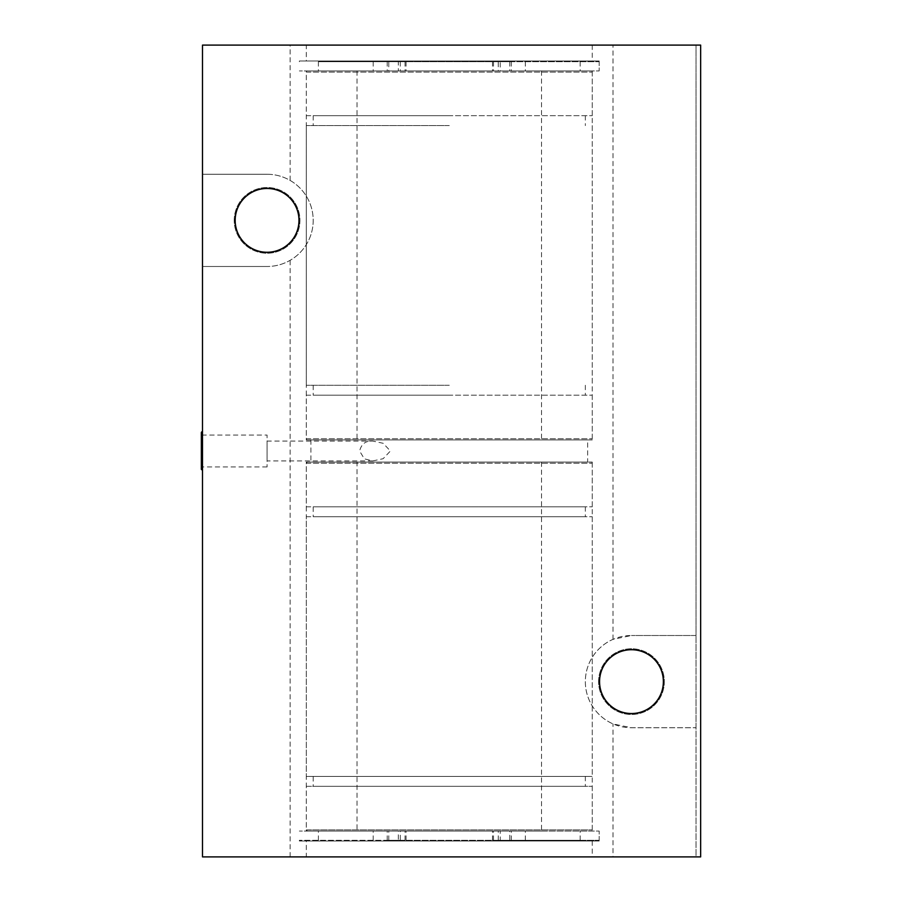 <?xml version="1.0" encoding="UTF-8"?>
<svg xmlns="http://www.w3.org/2000/svg" width="902" height="902" viewBox="0 0 902 902"><rect width="100%" height="100%" fill="white"/><g stroke="black" fill="none" stroke-linecap="round" stroke-linejoin="round"><path stroke-width="0.68" stroke-dasharray="4.51 3.38" d="M201.349 469.356L201.349 432.644M202.499 470.28L202.499 431.72L202.499 470.28M202.499 435.046L202.499 466.954L202.499 435.046L267.082 435.046L267.082 466.954L267.082 435.046M613.01 639.349L613.01 45.1L700.651 45.1L700.651 856.9L696.04 856.9L696.04 727.745L631.468 727.745A46.126 46.126 0 0 1 585.342 681.63A46.126 46.126 0 0 1 631.468 635.504L613.01 639.349A46.126 46.126 0 0 0 613.01 723.9L631.468 727.745L696.04 727.745L696.04 635.504L631.468 635.504L696.04 635.504L696.04 45.1L696.04 856.9L613.01 856.9L613.01 723.9M599.176 61.009L299.363 61.009L599.176 61.009L599.176 70.931L299.363 70.931L599.176 70.931L299.363 70.931L599.176 70.931L599.176 61.708L500.238 61.708L500.238 70.931M306.285 61.009L592.253 61.009L306.285 61.009L306.285 45.1L592.253 45.1L306.285 45.1M306.285 70.931L592.253 70.931L306.285 70.931L306.285 439.928L592.253 439.928L306.285 439.928M599.176 840.991L299.363 840.991L599.176 840.991L599.176 831.069L299.363 831.069L599.176 831.069L299.363 831.069L599.176 831.069L599.176 840.292L299.363 840.292L398.301 840.292L398.301 831.069M306.285 840.991L592.253 840.991L306.285 840.991L306.285 856.9L592.253 856.9L306.285 856.9M306.285 831.069L592.253 831.069L306.285 831.069L306.285 462.072L592.253 462.072L306.285 462.072M267.082 441.078L267.082 460.922L267.082 441.078L372.785 441.078C365.851 440.571 361.454 443.874 359.605 451L364.318 458.825L372.785 460.922L383.147 458.712L390.408 451L383.147 443.288L372.785 441.078M587.642 462.072L310.897 462.072L587.642 462.072L587.642 439.928L310.897 439.928L587.642 439.928M599.559 681.63A31.908 31.908 0 0 0 647.422 709.254A31.908 31.908 0 0 0 647.422 653.995A31.908 31.908 0 0 0 599.559 681.63M235.174 220.37A31.908 31.908 0 0 0 283.025 248.005A31.908 31.908 0 0 0 283.025 192.746A31.908 31.908 0 0 0 235.174 220.37M598.601 681.63A32.867 32.867 0 0 1 647.895 653.161A32.867 32.867 0 0 1 647.895 710.088A32.867 32.867 0 0 1 598.601 681.63A32.867 32.867 0 0 0 647.895 710.088A32.867 32.867 0 0 0 647.895 653.161A32.867 32.867 0 0 0 598.601 681.63M234.216 220.37A32.867 32.867 0 0 1 283.51 191.912A32.867 32.867 0 0 1 283.51 248.839A32.867 32.867 0 0 1 234.216 220.37A32.867 32.867 0 0 0 283.51 248.839A32.867 32.867 0 0 0 283.51 191.912A32.867 32.867 0 0 0 234.216 220.37M613.01 856.9L202.499 856.9L202.499 266.496L267.082 266.496L202.499 266.496L202.499 174.255L267.082 174.255L202.499 174.255L202.499 45.1L613.01 45.1M267.082 174.255A46.126 46.126 0 0 1 313.197 220.37A46.126 46.126 0 0 1 267.082 266.496C275.302 266.451 282.991 264.399 290.14 260.317A46.126 46.126 0 0 0 290.14 180.434C282.991 176.352 275.302 174.3 267.082 174.255M290.14 856.9L290.14 260.317M290.14 180.434L290.14 45.1M449.275 831.069L307.435 831.069L449.275 831.069M307.435 831.069L306.285 829.919L592.253 829.919L306.285 829.919L306.285 786.33L592.253 786.33L306.285 786.33M357.023 831.069L541.516 831.069L357.023 831.069L357.023 462.072L541.516 462.072L357.023 462.072M449.275 462.072L307.435 462.072L449.275 462.072M306.285 506.811L592.253 506.811L306.285 506.811L306.285 463.222L592.253 463.222L306.285 463.222L307.435 462.072M313.197 506.811L585.342 506.811L313.197 506.811L313.197 516.733L585.342 516.733L313.197 516.733M306.285 516.733L592.253 516.733L306.285 516.733L306.285 776.408L592.253 776.408L306.285 776.408M313.197 776.408L585.342 776.408L313.197 776.408L313.197 786.33L585.342 786.33L313.197 786.33M307.435 439.928L591.103 439.928L307.435 439.928A1.15 1.15 0 0 1 306.285 438.778L592.253 438.778L306.285 438.778L306.285 395.189L592.253 395.189L306.285 395.189M449.275 439.928L357.023 439.928L449.275 439.928M306.285 115.67L592.253 115.67L306.285 115.67L306.285 72.081L592.253 72.081L306.285 72.081A1.15 1.15 0 0 1 307.435 70.931L591.103 70.931L307.435 70.931M449.275 70.931L357.023 70.931L449.275 70.931M449.275 115.67L313.197 115.67L449.275 115.67M449.275 125.592L306.285 125.592L449.275 125.592M449.275 385.267L306.285 385.267L449.275 385.267M449.275 395.189L313.197 395.189L449.275 395.189M509.777 840.292L498.242 840.292L509.777 840.292L509.777 831.069L498.242 831.069L509.777 831.069M400.296 840.292L388.773 840.292L400.296 840.292L400.296 831.069L388.773 831.069L400.296 831.069M398.301 840.292L580.155 840.292L492.481 840.292L500.238 840.292L500.238 831.069M500.238 840.292L599.176 840.292M388.773 61.708L400.296 61.708L388.773 61.708L388.773 70.931L400.296 70.931L388.773 70.931M498.242 61.708L509.777 61.708L498.242 61.708L498.242 70.931L509.777 70.931L498.242 70.931M500.238 61.708L318.395 61.708L406.069 61.708L398.301 61.708L398.301 70.931M398.301 61.708L599.176 61.708M202.273 431.72L202.273 470.28M525.336 840.292L525.336 831.069M373.202 840.292L373.202 831.069M387.217 840.292L387.217 831.069M405.043 840.292L405.043 831.069M493.495 840.292L493.495 831.069M511.321 840.292L511.321 831.069M373.202 61.708L373.202 70.931M525.336 61.708L525.336 70.931M511.321 61.708L511.321 70.931M493.495 61.708L493.495 70.931M405.043 61.708L405.043 70.931M387.217 61.708L387.217 70.931M299.363 61.708L299.363 61.009M592.253 70.931L592.253 439.928M299.363 840.991L299.363 840.292M592.253 462.072L592.253 831.069M372.785 460.922L267.082 460.922M267.082 466.954L202.499 466.954M592.253 840.991L592.253 856.9M592.253 45.1L592.253 61.009M310.897 439.928L310.897 462.072M592.253 786.33L592.253 829.919L591.103 831.069M592.253 506.811L592.253 463.222L591.103 462.072M585.342 506.811L585.342 516.733M592.253 516.733L592.253 776.408M585.342 776.408L585.342 786.33M541.516 462.072L541.516 831.069M592.253 395.189L592.253 438.778L591.103 439.928M592.253 115.67L592.253 72.081L591.103 70.931M313.197 115.67L313.197 125.592M585.342 115.67L585.342 125.592M306.285 125.592L306.285 385.267M592.253 125.592L592.253 385.267M313.197 385.267L313.197 395.189M585.342 385.267L585.342 395.189M357.023 70.931L357.023 439.928M541.516 70.931L541.516 439.928M498.242 840.292L498.242 831.069M388.773 840.292L388.773 831.069M580.155 840.292L580.155 831.069M318.395 840.292L318.395 831.069M406.069 840.292L406.069 831.069M492.481 840.292L492.481 831.069M400.296 61.708L400.296 70.931M509.777 61.708L509.777 70.931M318.395 61.708L318.395 70.931M580.155 61.708L580.155 70.931M492.481 61.708L492.481 70.931M406.069 61.708L406.069 70.931"/><path stroke-width="1.35" d="M202.273 470.28L202.273 431.72A0.925 0.925 0 0 0 201.349 432.644L201.349 469.356L202.499 470.28M700.651 856.9L700.651 45.1L202.499 45.1L202.499 856.9L700.651 856.9M599.559 681.63A31.908 31.908 0 0 1 647.422 653.995A31.908 31.908 0 0 1 647.422 709.254A31.908 31.908 0 0 1 599.559 681.63M235.174 220.37A31.908 31.908 0 0 1 283.025 192.746A31.908 31.908 0 0 1 283.025 248.005A31.908 31.908 0 0 1 235.174 220.37"/></g></svg>
